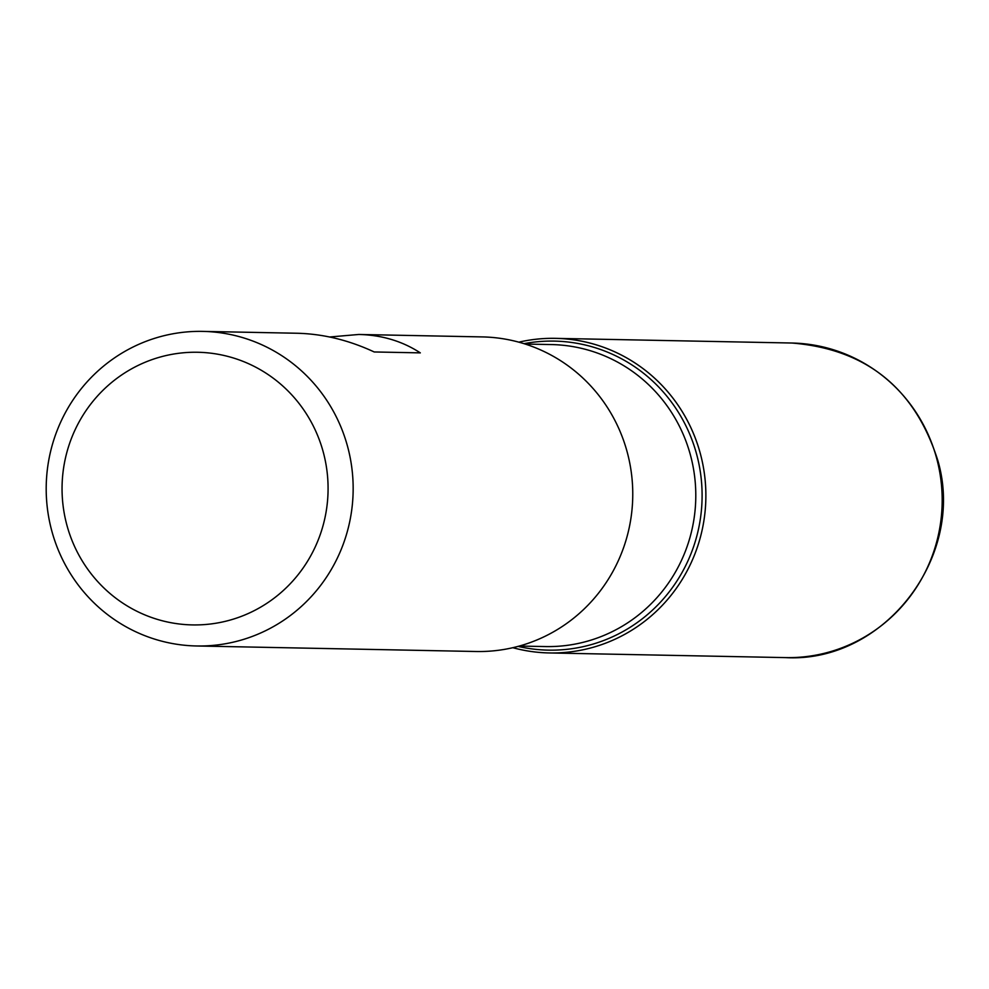 <?xml version="1.0" encoding="UTF-8"?>
<svg xmlns="http://www.w3.org/2000/svg" width="989" height="989" viewBox="0 0 989 989"><rect width="100%" height="100%" fill="white"/><g stroke="black" fill="none" stroke-linecap="round" stroke-linejoin="round"><path stroke-width="1.48" d="M196.576 645.978A157.325 153.48 91.1 0 1 51.181 528.596A157.325 153.48 91.1 0 1 202.782 331.389A157.325 153.48 91.1 0 1 348.177 448.771A157.325 153.48 91.1 0 1 196.576 645.978L476.179 651.504A157.325 153.48 -88.9 0 0 627.78 454.297A157.325 153.48 -88.9 0 0 482.397 336.915L358.822 334.467L329.646 336.989M202.782 331.389L296.885 333.244C322.983 333.874 348.746 340.105 374.201 351.96L420.313 352.875C402.35 341.168 381.853 335.036 358.822 334.467M518.866 342.157A157.325 153.48 91.1 0 1 705.849 498.679A157.325 153.48 91.1 0 1 512.821 647.696A157.325 153.48 -88.9 0 0 549.291 652.95A157.325 153.48 -88.9 0 0 700.892 455.744A157.325 153.48 -88.9 0 0 555.509 338.362A157.325 153.48 -88.9 0 0 518.866 342.157M66.374 523.181A136.346 133.008 -88.9 0 0 288.528 585.513A136.346 133.008 -88.9 0 0 230.301 357.078A136.346 133.008 -88.9 0 0 66.374 523.181M524.034 343.665A154.544 150.761 91.1 0 1 697.208 456.423A154.544 150.761 91.1 0 1 518.051 646.386M519.262 646.052L545.471 646.571A151.033 147.336 -88.9 0 0 691.014 457.264A151.033 147.336 -88.9 0 0 551.442 344.568L525.233 344.048M791.806 343.022C866.253 349.043 914.936 388.232 937.856 460.59C966.08 556.634 884.092 663.174 785.587 657.611A157.325 153.48 -88.9 0 0 937.201 460.404A157.325 153.48 -88.9 0 0 791.806 343.022L555.509 338.362M785.587 657.611L549.291 652.95"/></g></svg>
